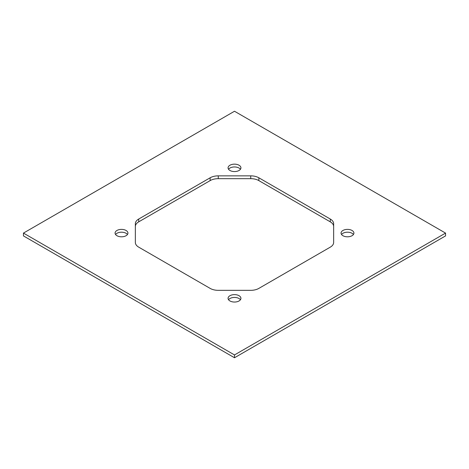 <?xml version="1.0" encoding="UTF-8"?>
<svg xmlns="http://www.w3.org/2000/svg" width="469" height="469" viewBox="0 0 469 469"><rect width="100%" height="100%" fill="white"/><g stroke="black" fill="none" stroke-linecap="round" stroke-linejoin="round"><path stroke-width="0.7" d="M115.556 234.5A6.431 3.711 180 0 1 126.055 233.281A6.431 3.711 180 0 1 127.457 234.5M116.963 235.719A6.431 3.711 180 0 1 115.081 233.093A6.431 3.711 180 0 1 119.05 229.663A6.431 3.711 180 0 1 126.055 230.472A6.431 3.711 180 0 1 127.937 233.093A6.431 3.711 180 0 1 123.968 236.523A6.431 3.711 180 0 1 116.963 235.719M445.55 233.093L445.55 235.907L234.5 357.753L234.5 354.945L445.55 233.093L234.5 111.247L23.45 233.093L234.5 354.945M234.5 357.753L23.45 235.907L23.45 233.093M250.733 175.852A11.479 6.63 180 0 1 258.853 177.792L330.282 219.035A11.479 6.63 180 0 1 333.647 223.719L333.647 242.467A11.479 6.63 180 0 1 330.282 247.151L258.853 288.394A11.479 6.63 180 0 1 250.733 290.334L218.267 290.334A11.479 6.63 180 0 1 210.147 288.394L138.718 247.151A11.479 6.63 180 0 1 135.353 242.467L135.353 223.719A11.479 6.63 180 0 1 138.718 219.035L210.147 177.792A11.479 6.63 180 0 1 218.267 175.852L250.733 175.852L250.733 178.666A11.479 6.63 180 0 1 258.853 180.606L258.853 177.792M250.733 178.666L218.267 178.666A11.479 6.63 180 0 0 210.147 180.606L138.718 221.849L138.718 219.035M228.55 299.738A6.431 3.711 180 0 1 239.043 298.519A6.431 3.711 180 0 1 240.45 299.738M229.957 300.951A6.431 3.711 180 0 1 228.069 298.331A6.431 3.711 180 0 1 232.038 294.901A6.431 3.711 180 0 1 239.043 295.704A6.431 3.711 180 0 1 240.931 298.331A6.431 3.711 180 0 1 236.962 301.76A6.431 3.711 180 0 1 229.957 300.951M135.353 226.533A11.479 6.63 180 0 1 138.718 221.849M258.853 180.606L330.282 221.849A11.479 6.63 180 0 1 333.647 226.533M341.543 234.5A6.431 3.711 180 0 1 352.037 233.281A6.431 3.711 180 0 1 353.444 234.5M342.945 235.719A6.431 3.711 180 0 1 341.063 233.093A6.431 3.711 180 0 1 345.032 229.663A6.431 3.711 180 0 1 352.037 230.472A6.431 3.711 180 0 1 353.919 233.093A6.431 3.711 180 0 1 349.95 236.523A6.431 3.711 180 0 1 342.945 235.719M228.55 169.262A6.431 3.711 180 0 1 239.043 168.049A6.431 3.711 180 0 1 240.45 169.262M229.957 170.482A6.431 3.711 180 0 1 228.069 167.861A6.431 3.711 180 0 1 232.038 164.431A6.431 3.711 180 0 1 239.043 165.235A6.431 3.711 180 0 1 240.931 167.861A6.431 3.711 180 0 1 236.962 171.285A6.431 3.711 180 0 1 229.957 170.482M210.147 180.606L210.147 177.792M218.267 178.666L218.267 175.852M330.282 221.849L330.282 219.035"/></g></svg>
